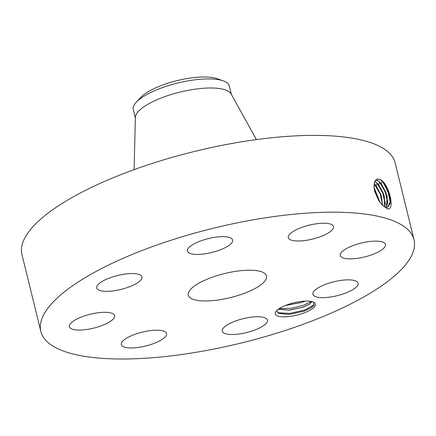 <?xml version="1.0" encoding="UTF-8"?>
<svg xmlns="http://www.w3.org/2000/svg" width="436" height="436" viewBox="0 0 436 436"><rect width="100%" height="100%" fill="white"/><g stroke="black" fill="none" stroke-linecap="round" stroke-linejoin="round"><path stroke-width="0.65" d="M414.026 239.756L395.169 162.971A192.145 59.056 166.2 0 0 306.443 135.476A192.145 59.056 166.2 0 0 111.098 178.597A192.145 59.056 166.2 0 0 21.974 254.635L40.831 331.42A192.145 59.056 166.2 0 0 129.557 358.921A192.145 59.056 166.2 0 0 324.902 315.795A192.145 59.056 166.2 0 0 414.026 239.756A192.145 59.056 166.2 0 0 325.3 212.261A192.145 59.056 166.2 0 0 129.961 255.382A192.145 59.056 166.2 0 0 40.831 331.42M381.337 180.166L379.941 179.441C374.976 178.057 373.211 182.03 374.644 191.366L378.862 200.8L382.579 205.432L387.713 208.942C394.324 209.896 390.427 190.396 383.653 182.286L381.331 180.161L383.653 182.286M312.487 308.584A20.666 6.355 166.2 0 0 313.838 302.306A20.666 6.355 166.2 0 0 287.547 304.671L283.242 306.421A20.666 6.355 166.2 0 0 278.173 309.347A20.666 6.355 166.2 0 0 275.846 311.636A20.666 6.355 166.2 0 0 287.455 316.71A20.666 6.355 166.2 0 0 312.487 308.584M100.051 282.871A23.266 7.15 166.2 0 0 96.765 287.989A23.266 7.15 166.2 0 0 114.03 290.757A23.266 7.15 166.2 0 0 138.67 282.01A23.266 7.15 166.2 0 0 141.956 276.893A23.266 7.15 166.2 0 0 124.691 274.124A23.266 7.15 166.2 0 0 100.051 282.871M247.948 270.216A40.276 12.377 166.2 0 0 206.996 279.258A40.276 12.377 166.2 0 0 188.314 295.199A40.276 12.377 166.2 0 0 206.915 300.96A40.276 12.377 166.2 0 0 247.861 291.924A40.276 12.377 166.2 0 0 266.543 275.983A40.276 12.377 166.2 0 0 247.948 270.216M114.025 314.596A23.266 7.15 166.2 0 0 88.486 314.699A23.266 7.15 166.2 0 0 69.395 326.728A23.266 7.15 166.2 0 0 69.956 327.763A23.266 7.15 166.2 0 0 95.489 327.659A23.266 7.15 166.2 0 0 114.581 315.631A23.266 7.15 166.2 0 0 114.025 314.596M155.805 330.194A23.266 7.15 166.2 0 0 132.157 335.415A23.266 7.15 166.2 0 0 121.361 344.62A23.266 7.15 166.2 0 0 132.108 347.95A23.266 7.15 166.2 0 0 155.761 342.729A23.266 7.15 166.2 0 0 166.552 333.524A23.266 7.15 166.2 0 0 155.805 330.194M239.544 319.659A23.266 7.15 166.2 0 0 222.229 331.18A23.266 7.15 166.2 0 0 250.101 331.605A23.266 7.15 166.2 0 0 267.415 320.084A23.266 7.15 166.2 0 0 239.544 319.659M316.187 289.172A23.266 7.15 166.2 0 0 312.906 294.289A23.266 7.15 166.2 0 0 330.166 297.052A23.266 7.15 166.2 0 0 354.811 288.31A23.266 7.15 166.2 0 0 358.092 283.187A23.266 7.15 166.2 0 0 340.832 280.424A23.266 7.15 166.2 0 0 316.187 289.172M340.838 256.581A23.266 7.15 166.2 0 0 366.371 256.477A23.266 7.15 166.2 0 0 385.462 244.449A23.266 7.15 166.2 0 0 384.906 243.419A23.266 7.15 166.2 0 0 359.368 243.522A23.266 7.15 166.2 0 0 340.276 255.55A23.266 7.15 166.2 0 0 340.838 256.581M299.052 240.988A23.266 7.15 166.2 0 0 322.705 235.767A23.266 7.15 166.2 0 0 333.496 226.556A23.266 7.15 166.2 0 0 322.754 223.232A23.266 7.15 166.2 0 0 299.101 228.453A23.266 7.15 166.2 0 0 288.31 237.658A23.266 7.15 166.2 0 0 299.052 240.988M215.313 251.518A23.266 7.15 166.2 0 0 232.633 239.996A23.266 7.15 166.2 0 0 204.762 239.571A23.266 7.15 166.2 0 0 187.447 251.098A23.266 7.15 166.2 0 0 215.313 251.518M387.642 207.1L390.329 201.405L388.52 191.388L383.566 182.373L379.952 179.447M382.541 205.389L385.413 207.078L387.664 207.095L390.1 203.656L390.046 196.876L383.625 182.346M381.74 180.548L382.356 181.234L381.113 183.431L377.511 180.526L375.467 180.428L377.456 180.548L381.053 183.458L385.974 192.418L387.773 202.369L386.236 207.253M313.435 302.11L313.915 305.309L311.375 307.631L304.393 311.059L289.428 314.454L278.5 313.391L276.882 310.432M383.566 182.373L382.356 181.234L387.92 191.082L390.269 202.271M311.953 301.608L309.342 304.252L303.053 307.2L289.242 310.176L278.375 309.195M311.904 301.598L309.32 304.175L302.851 307.189L289.199 310.105L278.435 309.157M140.572 97.577A43.551 13.385 -13.8 0 1 177.087 80.627A43.551 13.385 -13.8 0 1 217.297 78.731L223.33 80.894A49.437 15.195 166.2 0 0 206.49 78.938A49.437 15.195 -13.8 0 0 136.228 102.291L140.572 97.577M256.433 139.596L231.075 93.893A49.437 15.195 166.2 0 0 208.713 88.007A49.437 15.195 166.2 0 0 160.192 98.389A49.437 15.195 166.2 0 0 135.389 117.393L134.092 169.648M386.274 207.258L387.212 196.434L381.113 183.436M379.238 181.638L385.375 192.113L387.713 203.236M136.228 102.291A49.437 15.195 -13.8 0 0 133.165 108.766A49.437 15.195 166.2 0 0 133.296 109.594L135.373 118.047M231.391 94.465L229.314 86.012A49.437 15.195 166.2 0 0 223.33 80.894M384.612 206.768L384.274 195.906L378.601 184.521L374.786 181.545M384.568 206.746L385.217 203.334L383.429 193.448L378.546 184.548L374.769 181.583M376.731 182.733L382.83 193.143L385.152 204.206M285.411 305.451L301.668 302.393L304.9 301.113M305.107 301.102L301.875 302.404L285.204 305.532M382.623 205.46L381.206 195.203L376.094 185.611L374.132 183.681M382.568 205.416L380.884 194.478L376.034 185.632L374.121 183.741M374.23 183.829L380.285 194.173L382.595 205.171M379.985 202.408L373.968 187.273M380.061 202.506L373.957 187.164M374.012 187.851L379.614 201.901M277.579 312.759L289.924 313.402L304.797 310.029L314.225 304.78M279.242 308.601L290.926 308.334L303.62 305.227L311.326 301.467M293.15 302.96L296.965 302.104M385.413 207.078L387.113 208.79M377.511 180.526L377.854 179.065M378.601 184.521L379.843 182.319L381.053 183.458M375.025 181.632L375.233 180.749M376.094 185.611L377.331 183.409L378.546 184.548M373.925 186.085L374.824 184.493L376.034 185.638"/></g></svg>

